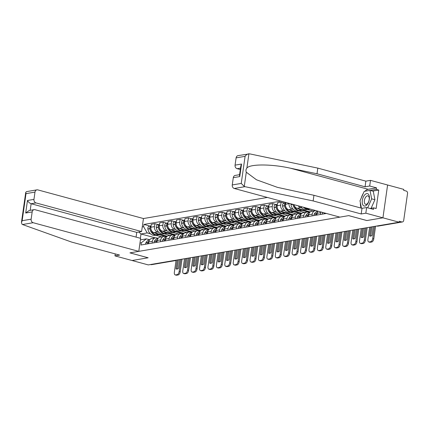 <?xml version="1.0" encoding="UTF-8"?>
<svg xmlns="http://www.w3.org/2000/svg" width="429" height="429" viewBox="0 0 429 429"><rect width="100%" height="100%" fill="white"/><g stroke="black" fill="none" stroke-linecap="round" stroke-linejoin="round"><path stroke-width="0.64" d="M267.358 197.453L143.452 218.543L37.838 189.897A2.96 2.461 80.3 0 0 36.937 189.854A2.96 2.461 80.3 0 0 34.99 192.106L33.955 199.378A2.96 2.461 80.3 0 0 35.988 202.912L31.135 203.737C29.58 203.174 28.362 202.086 27.477 200.482L33.955 199.378M366.859 220.533L382.931 217.819L387.601 185.001L403.807 189.393L403.668 190.353L406.193 191.034A1.973 1.641 80.3 0 1 407.55 193.393L403.694 220.468A1.973 1.641 80.3 0 1 402.397 221.97L377.96 226.131A1.973 1.641 -99.7 0 1 377.359 226.099L401.796 221.938A1.973 1.641 80.3 0 0 402.397 221.97M115.251 253.909L114.972 255.882L148.273 264.913L399.136 222.211L382.931 217.819L387.601 185.001L370.5 180.362L369.696 186.009L365.058 186.797L365.862 181.151L370.5 180.362M366.854 220.554L348.697 215.631L129.987 252.858L148.15 257.781L132.073 260.516L148.091 257.791L129.933 252.869L138.781 251.362L33.167 222.715L22.517 224.528L22.04 224.27L21.45 222.474L22.152 220.715L31.135 219.187A2.96 2.461 80.3 0 0 33.167 222.715M174.962 260.371L175.375 260.483A1.973 1.641 -99.7 0 0 175.976 260.51L151.539 264.672A1.973 1.641 -99.7 0 1 150.938 264.639L175.375 260.483A1.973 1.019 -74.8 0 0 175.863 260.215M150.525 264.532L150.938 264.639M401.796 221.938L399.27 221.257L399.136 222.211M325.343 213.181L325.279 213.642M320.425 214.468L320.678 212.687A4.537 3.775 -99.7 0 1 320.838 211.958M317.969 211.181A4.537 3.775 80.3 0 0 317.117 213.299L316.865 215.074M312.006 215.9L312.258 214.125A4.537 3.775 -99.7 0 1 315.245 210.666A4.537 3.775 -99.7 0 1 315.932 210.623M315.245 210.666L311.685 211.272A4.537 3.775 80.3 0 0 308.703 214.731L308.446 216.506M303.593 217.331L303.845 215.556A4.537 3.775 -99.7 0 1 306.832 212.098A4.537 3.775 -99.7 0 1 308.215 212.167L309.448 212.505M306.832 212.098L303.271 212.704A4.537 3.775 80.3 0 0 300.284 216.162L300.032 217.937M301.919 208.017L300.643 207.668A4.537 3.775 -99.7 0 1 298.289 205.84M313.063 211.036L307.293 209.47M295.179 218.763L295.431 216.988A4.537 3.775 -99.7 0 1 298.412 213.529A4.537 3.775 -99.7 0 1 299.801 213.604L301.035 213.937M294.026 204.681A4.537 3.775 80.3 0 0 297.082 208.274L310.306 211.862M298.412 213.529L294.852 214.135A4.537 3.775 80.3 0 0 291.87 217.594L291.618 219.369M293.506 209.449L292.229 209.105A4.537 3.775 -99.7 0 1 289.108 203.684L289.157 203.362M304.649 212.473L298.874 210.907M286.76 220.195L287.012 218.42A4.537 3.775 -99.7 0 1 289.999 214.961A4.537 3.775 -99.7 0 1 291.388 215.036L292.621 215.369M285.811 202.456L285.548 204.29A4.537 3.775 80.3 0 0 288.669 209.711L301.893 213.293M289.999 214.961L286.438 215.572A4.537 3.775 80.3 0 0 283.451 219.026L283.199 220.801M285.087 210.88L283.816 210.537A4.537 3.775 -99.7 0 1 280.695 205.116L281.108 202.198L277.547 202.804L277.134 205.727A4.537 3.775 80.3 0 0 280.255 211.143L293.479 214.725M296.23 213.905L290.46 212.339M278.346 221.627L278.598 219.852A4.537 3.775 -99.7 0 1 281.58 216.398A4.537 3.775 -99.7 0 1 282.968 216.468L284.202 216.801M284.491 203.115L281.108 202.198M281.58 216.398L278.019 217.004A4.537 3.775 80.3 0 0 275.037 220.458L274.785 222.233M276.673 212.312L275.397 211.969A4.537 3.775 -99.7 0 1 272.281 206.553L272.694 203.63L269.133 204.236L268.72 207.159A4.537 3.775 80.3 0 0 271.836 212.575L285.06 216.162M287.816 215.337L282.041 213.771M269.927 223.064L270.179 221.284A4.537 3.775 -99.7 0 1 273.166 217.83A4.537 3.775 -99.7 0 1 274.555 217.9L275.788 218.232M276.078 204.553L272.694 203.63M273.166 217.83L269.605 218.436A4.537 3.775 80.3 0 0 266.618 221.89L266.366 223.67M268.254 213.744L266.983 213.401A4.537 3.775 -99.7 0 1 263.862 207.985L264.28 205.067L260.719 205.673L260.301 208.591A4.537 3.775 80.3 0 0 263.422 214.007L276.646 217.594M279.397 216.768L273.627 215.202M261.513 224.496L261.765 222.715A4.537 3.775 -99.7 0 1 264.752 219.262A4.537 3.775 -99.7 0 1 266.136 219.332L267.369 219.669M267.664 205.984L264.28 205.067M264.752 219.262L261.191 219.868A4.537 3.775 80.3 0 0 258.204 223.327L257.952 225.102M259.84 215.181L258.564 214.832A4.537 3.775 -99.7 0 1 255.448 209.416L255.861 206.499L252.3 207.105L251.887 210.022A4.537 3.775 80.3 0 0 255.003 215.438L268.227 219.026M270.983 218.2L265.213 216.634M253.094 225.927L253.351 224.153A4.537 3.775 -99.7 0 1 256.333 220.694A4.537 3.775 -99.7 0 1 257.722 220.763L258.955 221.101M259.245 207.416L255.861 206.499M256.333 220.694L252.772 221.3A4.537 3.775 80.3 0 0 249.791 224.758L249.539 226.533M251.426 216.613L250.15 216.264A4.537 3.775 -99.7 0 1 247.029 210.848L247.447 207.931L243.887 208.537L243.468 211.454A4.537 3.775 80.3 0 0 246.589 216.87L259.813 220.458M262.564 219.632L256.794 218.066M244.68 227.359L244.932 225.584A4.537 3.775 -99.7 0 1 247.919 222.125A4.537 3.775 -99.7 0 1 249.308 222.195L250.536 222.533M250.831 208.848L247.447 207.931M247.919 222.125L244.358 222.731A4.537 3.775 80.3 0 0 241.371 226.19L241.119 227.965M243.007 218.045L241.736 217.696A4.537 3.775 -99.7 0 1 238.615 212.28L239.028 209.363L235.467 209.969L235.054 212.886A4.537 3.775 80.3 0 0 238.175 218.302L251.399 221.89M254.15 221.064L248.38 219.498M236.266 228.791L236.518 227.016A4.537 3.775 -99.7 0 1 239.5 223.557A4.537 3.775 -99.7 0 1 240.889 223.632L242.122 223.965M242.412 210.28L239.028 209.363M239.5 223.557L235.939 224.163A4.537 3.775 80.3 0 0 232.958 227.622L232.706 229.397M234.593 219.476L233.317 219.133A4.537 3.775 -99.7 0 1 230.196 213.712L230.614 210.795L227.054 211.4L226.635 214.318A4.537 3.775 80.3 0 0 229.756 219.739L242.98 223.321M245.737 222.495L239.961 220.935M227.847 230.223L228.099 228.448A4.537 3.775 -99.7 0 1 231.086 224.989A4.537 3.775 -99.7 0 1 232.475 225.064L233.708 225.397M233.998 211.712L230.614 210.795M231.086 224.989L227.526 225.6A4.537 3.775 80.3 0 0 224.539 229.054L224.287 230.829M226.174 220.908L224.903 220.565A4.537 3.775 -99.7 0 1 221.782 215.143L222.201 212.226L218.64 212.832L218.222 215.749A4.537 3.775 80.3 0 0 221.343 221.171L234.566 224.753M237.317 223.933L231.547 222.367M219.434 231.655L219.686 229.88A4.537 3.775 -99.7 0 1 222.672 226.426A4.537 3.775 -99.7 0 1 224.056 226.496L225.289 226.828M225.584 213.143L222.201 212.226M222.672 226.426L219.112 227.032A4.537 3.775 80.3 0 0 216.125 230.486L215.873 232.261M217.76 222.34L216.484 221.997A4.537 3.775 -99.7 0 1 213.369 216.581L213.781 213.658L210.221 214.264L209.808 217.187A4.537 3.775 80.3 0 0 212.923 222.603L226.147 226.19M228.904 225.364L223.134 223.799M211.014 233.092L211.272 231.311A4.537 3.775 -99.7 0 1 214.253 227.858A4.537 3.775 -99.7 0 1 215.642 227.928L216.876 228.26M217.165 214.58L213.781 213.658M214.253 227.858L210.693 228.464A4.537 3.775 80.3 0 0 207.711 231.917L207.454 233.698M209.341 223.772L208.07 223.429A4.537 3.775 -99.7 0 1 204.949 218.012L205.368 215.095L201.807 215.701L201.389 218.618A4.537 3.775 80.3 0 0 204.51 224.035L217.734 227.622M220.485 226.796L214.714 225.23M202.601 234.524L202.853 232.743A4.537 3.775 -99.7 0 1 205.84 229.29A4.537 3.775 -99.7 0 1 207.228 229.359L208.456 229.697M208.751 216.012L205.368 215.095M205.84 229.29L202.279 229.896A4.537 3.775 80.3 0 0 199.292 233.349L199.04 235.13M200.928 225.204L199.657 224.86A4.537 3.775 -99.7 0 1 196.536 219.444L196.949 216.527L193.388 217.133L192.975 220.05A4.537 3.775 80.3 0 0 196.096 225.466L209.32 229.054M212.071 228.228L206.301 226.662M194.187 235.955L194.439 234.18A4.537 3.775 -99.7 0 1 197.42 230.722A4.537 3.775 -99.7 0 1 198.809 230.791L200.043 231.129M200.332 217.444L196.949 216.527M197.42 230.722L193.86 231.328A4.537 3.775 80.3 0 0 190.878 234.786L190.626 236.561M192.514 226.641L191.237 226.292A4.537 3.775 -99.7 0 1 188.117 220.876L188.535 217.959L184.974 218.565L184.556 221.482A4.537 3.775 80.3 0 0 187.677 226.898L200.901 230.486M203.657 229.66L197.882 228.094M185.768 237.387L186.02 235.612A4.537 3.775 -99.7 0 1 189.007 232.153A4.537 3.775 -99.7 0 1 190.396 232.223L191.629 232.561M191.919 218.876L188.535 217.959M189.007 232.153L185.446 232.759A4.537 3.775 80.3 0 0 182.459 236.218L182.207 237.993M184.095 228.072L182.824 227.724A4.537 3.775 -99.7 0 1 179.703 222.308L180.116 219.391L176.56 219.997L176.142 222.914A4.537 3.775 80.3 0 0 179.263 228.33L192.487 231.917M195.238 231.092L189.468 229.526M177.354 238.819L177.606 237.044A4.537 3.775 -99.7 0 1 180.593 233.585A4.537 3.775 -99.7 0 1 181.976 233.66L183.21 233.993M183.505 220.308L180.116 219.391M180.593 233.585L177.032 234.191A4.537 3.775 80.3 0 0 174.045 237.65L173.793 239.425M175.681 229.504L174.405 229.161A4.537 3.775 -99.7 0 1 171.289 223.74L171.702 220.822L168.141 221.428L167.728 224.346A4.537 3.775 80.3 0 0 170.844 229.767L184.068 233.349M186.824 232.523L181.049 230.963M168.935 240.251L169.192 238.476A4.537 3.775 -99.7 0 1 172.174 235.017A4.537 3.775 -99.7 0 1 173.563 235.092L174.796 235.424M175.086 221.739L171.702 220.822M172.174 235.017L168.613 235.623A4.537 3.775 80.3 0 0 165.632 239.082L165.374 240.857M167.262 230.936L165.991 230.593A4.537 3.775 -99.7 0 1 162.87 225.171L163.288 222.254L159.727 222.86L159.309 225.777A4.537 3.775 80.3 0 0 162.43 231.199L175.654 234.781M178.405 233.961L172.635 232.395M160.521 241.683L160.773 239.908A4.537 3.775 -99.7 0 1 163.76 236.454A4.537 3.775 -99.7 0 1 165.144 236.524L166.377 236.856M166.672 223.171L163.288 222.254M163.76 236.454L160.199 237.06A4.537 3.775 80.3 0 0 157.212 240.513L156.96 242.288M158.848 232.368L157.577 232.025A4.537 3.775 -99.7 0 1 154.456 226.609L154.869 223.686L151.308 224.292L150.895 227.214A4.537 3.775 80.3 0 0 154.016 232.631L167.235 236.218M169.991 235.392L164.221 233.826M152.107 243.12L152.359 241.339A4.537 3.775 -99.7 0 1 155.341 237.886A4.537 3.775 -99.7 0 1 156.73 237.956L157.963 238.288M158.253 224.608L154.869 223.686M155.341 237.886L151.78 238.492A4.537 3.775 80.3 0 0 148.799 241.945L148.547 243.726M140.417 239.87L146.359 238.856L141.323 242.76L141.002 245.007L326.367 213.454M141.323 242.76L139.972 242.986M142.262 226.914L143.608 226.684L147.206 232.926L141.002 233.982L140.39 238.283M280.893 201.121L143.929 224.437L143.608 226.684M155.373 237.881L141.002 233.982L138.808 232.03M161.577 236.824L155.802 235.258M150.434 233.8L147.206 232.926M146.359 238.856L149.549 239.725M149.839 226.04L143.929 224.437M369.648 227.231L367.921 239.377A2.96 1.534 -74.8 0 0 368.763 241.956A2.96 1.534 -74.8 0 0 369.128 241.972L370.694 241.704A2.96 1.534 -74.8 0 0 372.721 238.556L373.777 238.846L375.573 226.222M374.447 226.415L372.721 238.556M371.932 226.844L370.613 236.111M373.777 238.846A2.96 1.534 105.2 0 1 371.75 241.994L370.694 241.704M369.128 241.972L370.189 242.256L371.75 241.994M370.189 242.256A2.96 1.534 105.2 0 1 369.819 242.246L368.763 241.956M373.289 226.614L372.029 235.462A6.113 3.164 -74.8 0 1 369.975 236.068A6.113 3.164 -74.8 0 1 369.546 235.886L370.431 236.122M370.806 227.032L369.546 235.886M365.058 186.797L317.015 173.766L317.819 168.12L249.608 153.85L238.052 155.62A2.96 2.461 -99.7 0 0 236.106 157.872L235.071 165.144L241.548 164.044L240.846 165.803L239.495 175.305L239.763 176.576L233.29 177.681A2.96 2.461 -99.7 0 1 235.237 175.423L239.58 174.683M317.015 173.766L290.513 168.222C271.734 163.991 250.027 163.894 246.889 168.034C245.881 169.267 245.688 170.656 246.294 172.201L256.467 179.783L277.424 187.35L313.953 195.297L361.996 208.322L366.634 207.534L373.471 209.39L373.691 207.861L376.136 208.521L378.764 190.058L376.319 189.393L370.195 190.433M317.819 168.12L365.862 181.151M232.255 184.953L241.237 183.419L244.267 186.443L244.938 186.669L313.149 200.938L361.191 213.969L365.83 213.181L382.931 217.819L366.908 220.544L348.75 215.621L339.902 217.128L234.288 188.481A2.96 2.461 -99.7 0 1 232.255 184.953L233.29 177.681M365.83 213.181L366.634 207.534M364.929 191.254A11.095 5.743 105.2 0 1 368.173 189.286L376.539 187.864L369.696 186.009M376.539 187.864L376.319 189.393M361.191 213.969L361.996 208.322M313.149 200.938L313.953 195.297M240.519 168.098L237.108 168.677L240.31 169.546M237.108 168.677A2.96 2.461 -99.7 0 1 235.071 165.144M361.138 208.092A11.095 5.743 105.2 0 1 360.403 202.874M361.256 198.005A11.095 5.743 105.2 0 1 363.304 193.372M370.088 208.473L373.691 207.861M378.764 190.058L372.64 191.098M246.889 168.034L248.917 153.791C247.453 153.957 246.176 154.805 245.088 156.344L236.106 157.872M22.517 224.528L71.568 242.063L119.611 255.089L114.972 255.882M143.452 218.543L141.602 231.553L35.988 202.912M138.781 251.362L140.637 238.347L35.022 209.706A2.96 2.461 80.3 0 0 34.116 209.658A2.96 2.461 80.3 0 0 32.17 211.915L31.135 219.187M136.073 237.108L136.744 232.379L141.602 231.553M136.744 232.379L31.135 203.737L30.196 210.328M32.17 211.915L25.697 213.015L29.151 210.505L34.116 209.658M34.99 192.106L26.008 193.635L25.735 192.364L26.442 191.64L36.937 189.854M369.337 199.233A6.408 3.319 -74.8 0 0 366.715 193.608A6.408 3.319 -74.8 0 0 362.323 200.423A6.408 3.319 -74.8 0 0 364.945 206.049A6.408 3.319 -74.8 0 0 369.337 199.233M369.192 199.683A4.387 2.274 -74.8 0 0 367.943 195.855A4.387 2.274 -74.8 0 0 364.393 200.499A4.387 2.274 -74.8 0 0 365.642 204.327A4.387 2.274 -74.8 0 0 369.192 199.683M361.433 208.172L360.006 200.82L364.189 191.377L370.012 190.385L373.273 191.27L374.914 199.721L371.106 208.301M370.012 190.385L371.653 198.836L367.674 207.818M374.914 199.721L371.653 198.836M361.234 228.662L359.502 240.808A2.96 1.534 -74.8 0 0 360.349 243.388A2.96 1.534 -74.8 0 0 360.714 243.404L362.28 243.136A2.96 1.534 -74.8 0 0 364.307 239.993L365.363 240.278L367.16 227.654M366.034 227.847L364.307 239.993M363.519 228.276L362.199 237.548M365.363 240.278A2.96 1.534 105.2 0 1 363.336 243.425L362.28 243.136M360.714 243.404L361.77 243.688L363.336 243.425M361.77 243.688A2.96 1.534 105.2 0 1 361.406 243.677L360.349 243.388M364.875 228.046L363.615 236.894A6.113 3.164 -74.8 0 1 361.556 237.5A6.113 3.164 -74.8 0 1 361.132 237.317L362.012 237.559M362.392 228.464L361.132 237.317M324.399 212.923A2.488 2.07 80.3 0 0 324.286 213.808M322.785 212.484A7.497 6.237 80.3 0 0 322.672 212.687L322.613 212.805A2.488 2.07 80.3 0 0 322.313 214.146M325.15 213.663A2.488 2.07 -99.7 0 1 325.182 213.133M352.815 230.094L351.088 242.24A2.96 1.534 -74.8 0 0 351.93 244.82A2.96 1.534 -74.8 0 0 352.295 244.836L353.861 244.568A2.96 1.534 -74.8 0 0 355.888 241.425L356.949 241.709L358.746 229.086M357.62 229.279L355.888 241.425M355.105 229.708L353.786 238.98M356.949 241.709A2.96 1.534 105.2 0 1 354.922 244.857L353.861 244.568M352.295 244.836L353.357 245.125L354.922 244.857M353.357 245.125A2.96 1.534 105.2 0 1 352.992 245.109L351.93 244.82M356.456 229.477L355.196 238.326A6.113 3.164 -74.8 0 1 353.142 238.932A6.113 3.164 -74.8 0 1 352.718 238.749L353.598 238.991M353.973 229.901L352.718 238.749M317.417 212.157A7.497 6.237 80.3 0 0 316.227 213.787L316.162 213.905A2.488 2.07 80.3 0 0 315.867 215.24M317.728 211.111A7.497 6.237 80.3 0 0 314.259 214.119L314.194 214.237A2.488 2.07 80.3 0 0 313.899 215.578M316.731 215.095A2.488 2.07 -99.7 0 1 317.026 213.755L317.058 213.696M344.401 231.531L342.669 243.672A2.96 1.534 -74.8 0 0 343.516 246.251A2.96 1.534 -74.8 0 0 343.881 246.267L345.447 246.005A2.96 1.534 -74.8 0 0 347.474 242.857L348.53 243.141L350.327 230.518M349.201 230.711L347.474 242.857M346.686 231.14L345.366 240.412M348.53 243.141A2.96 1.534 105.2 0 1 346.503 246.289L345.447 246.005M343.881 246.267L344.937 246.557L346.503 246.289M344.937 246.557A2.96 1.534 105.2 0 1 344.573 246.541L343.516 246.251M348.042 230.909L346.782 239.763A6.113 3.164 -74.8 0 1 344.723 240.363A6.113 3.164 -74.8 0 1 344.299 240.181L345.184 240.422M345.56 231.333L344.299 240.181M309.003 213.588A7.497 6.237 80.3 0 0 307.808 215.219L307.749 215.337A2.488 2.07 80.3 0 0 307.454 216.672M309.69 212.446A7.497 6.237 80.3 0 0 305.839 215.556L305.78 215.669A2.488 2.07 80.3 0 0 305.486 217.01M308.317 216.527A2.488 2.07 -99.7 0 1 308.612 215.186L308.644 215.127M335.982 232.963L334.255 245.104A2.96 1.534 -74.8 0 0 335.097 247.689A2.96 1.534 -74.8 0 0 335.467 247.699L337.028 247.436A2.96 1.534 -74.8 0 0 339.055 244.289L340.117 244.578L341.913 231.955M340.787 232.143L339.055 244.289M338.272 232.572L336.953 241.843M340.117 244.578A2.96 1.534 105.2 0 1 338.09 247.721L337.028 247.436M335.467 247.699L336.524 247.989L338.09 247.721M336.524 247.989A2.96 1.534 105.2 0 1 336.159 247.973L335.097 247.689M339.623 232.341L338.368 241.195A6.113 3.164 -74.8 0 1 336.309 241.795A6.113 3.164 -74.8 0 1 335.886 241.613L336.765 241.854M337.146 232.765L335.886 241.613M300.59 215.026A7.497 6.237 80.3 0 0 299.394 216.65L299.335 216.768A2.488 2.07 80.3 0 0 299.034 218.109M301.271 213.878A7.497 6.237 80.3 0 0 297.426 216.988L297.361 217.101A2.488 2.07 80.3 0 0 297.066 218.441M299.898 217.959A2.488 2.07 -99.7 0 1 300.198 216.624L300.23 216.559M309.99 209.014L309.604 209.079A7.497 6.237 -99.7 0 1 304.847 207.62M303.437 207.239A7.497 6.237 80.3 0 0 308.741 209.223A7.497 6.237 80.3 0 0 309.17 209.132M300.616 206.472A7.497 6.237 80.3 0 0 306.773 209.561L308.741 209.223M327.568 234.395L325.842 246.541A2.96 1.534 -74.8 0 0 326.684 249.12A2.96 1.534 -74.8 0 0 327.048 249.131L328.614 248.868A2.96 1.534 -74.8 0 0 330.641 245.72L331.697 246.01L333.494 233.387M332.368 233.574L330.641 245.72M329.853 234.003L328.534 243.275M331.697 246.01A2.96 1.534 105.2 0 1 329.67 249.152L328.614 248.868M327.048 249.131L328.11 249.421L329.67 249.152M328.11 249.421A2.96 1.534 105.2 0 1 327.74 249.405L326.684 249.12M331.209 233.773L329.949 242.626A6.113 3.164 -74.8 0 1 327.89 243.227A6.113 3.164 -74.8 0 1 327.466 243.05L328.351 243.286M328.727 234.196L327.466 243.05M292.17 216.457A7.497 6.237 80.3 0 0 290.98 218.082L290.916 218.2A2.488 2.07 80.3 0 0 290.621 219.541M292.857 215.31A7.497 6.237 80.3 0 0 289.007 218.42L288.948 218.538A2.488 2.07 80.3 0 0 288.653 219.873M291.484 219.391A2.488 2.07 -99.7 0 1 291.779 218.055L291.811 217.991M298.268 208.596A7.497 6.237 80.3 0 0 303.158 210.178L301.19 210.51A7.497 6.237 -99.7 0 1 293.876 204.644M303.158 210.178A7.497 6.237 80.3 0 0 303.668 210.06M290.9 203.834A2.488 2.07 80.3 0 0 290.937 204.569L290.959 204.708A7.497 6.237 80.3 0 0 298.353 210.993L300.327 210.66A7.497 6.237 80.3 0 0 300.756 210.564M302.166 210.344L309.727 212.398M292.932 204.386A7.497 6.237 80.3 0 0 300.327 210.66M319.155 235.827L317.422 247.973A2.96 1.534 -74.8 0 0 318.27 250.552A2.96 1.534 -74.8 0 0 318.634 250.568L320.2 250.3A2.96 1.534 -74.8 0 0 322.227 247.152L323.284 247.442L325.08 234.819M323.954 235.012L322.227 247.152M321.439 235.435L320.12 244.707M323.284 247.442A2.96 1.534 105.2 0 1 321.257 250.59L320.2 250.3M318.634 250.568L319.691 250.852L321.257 250.59M319.691 250.852A2.96 1.534 105.2 0 1 319.326 250.836L318.27 250.552M322.796 235.205L321.536 244.058A6.113 3.164 -74.8 0 1 319.476 244.664A6.113 3.164 -74.8 0 1 319.053 244.482L319.932 244.718M320.313 235.628L319.053 244.482M283.757 217.889A7.497 6.237 80.3 0 0 282.561 219.519L282.502 219.632A2.488 2.07 80.3 0 0 282.207 220.973M284.443 216.742A7.497 6.237 80.3 0 0 280.593 219.852L280.534 219.97A2.488 2.07 80.3 0 0 280.234 221.305M283.07 220.828A2.488 2.07 -99.7 0 1 283.365 219.487L283.397 219.423M289.854 210.028A7.497 6.237 80.3 0 0 294.739 211.61L292.771 211.942A7.497 6.237 -99.7 0 1 285.376 205.657L285.349 205.518A2.488 2.07 -99.7 0 1 285.634 203.689M294.739 211.61A7.497 6.237 80.3 0 0 295.254 211.497M285.741 202.949A2.488 2.07 80.3 0 0 284.491 205.663L284.513 205.802A7.497 6.237 80.3 0 0 291.908 212.092A7.497 6.237 80.3 0 0 292.337 212.001M285.746 202.906L284.143 203.18A2.488 2.07 80.3 0 0 282.518 206L282.545 206.14A7.497 6.237 80.3 0 0 289.94 212.425L291.908 212.092M293.752 211.776L301.314 213.83M310.735 237.258L309.009 249.405A2.96 1.534 -74.8 0 0 309.851 251.984A2.96 1.534 -74.8 0 0 310.215 252L311.781 251.732A2.96 1.534 -74.8 0 0 313.808 248.584L314.87 248.874L316.666 236.25M315.54 236.443L313.808 248.584M313.025 236.872L311.706 246.139M314.87 248.874A2.96 1.534 105.2 0 1 312.843 252.021L311.781 251.732M310.215 252L311.277 252.284L312.843 252.021M311.277 252.284A2.96 1.534 105.2 0 1 310.912 252.273L309.851 251.984M314.377 236.642L313.116 245.49A6.113 3.164 -74.8 0 1 311.063 246.096A6.113 3.164 -74.8 0 1 310.639 245.914L311.518 246.149M311.894 237.06L310.639 245.914M275.338 219.321A7.497 6.237 80.3 0 0 274.147 220.951L274.083 221.064A2.488 2.07 80.3 0 0 273.788 222.404M276.024 218.173A7.497 6.237 80.3 0 0 272.179 221.284L272.115 221.402A2.488 2.07 80.3 0 0 271.82 222.742M274.651 222.26A2.488 2.07 -99.7 0 1 274.946 220.919L274.978 220.86M281.435 211.459A7.497 6.237 80.3 0 0 286.325 213.041L284.357 213.374A7.497 6.237 -99.7 0 1 276.962 207.089L276.936 206.95A2.488 2.07 -99.7 0 1 277.22 205.121M286.325 213.041A7.497 6.237 80.3 0 0 286.835 212.929M277.327 204.381A2.488 2.07 80.3 0 0 276.072 207.094L276.099 207.234A7.497 6.237 80.3 0 0 283.494 213.524A7.497 6.237 80.3 0 0 283.923 213.433M277.332 204.338L275.724 204.612A2.488 2.07 80.3 0 0 274.104 207.432L274.131 207.572A7.497 6.237 80.3 0 0 281.526 213.857L283.494 213.524M285.333 213.208L292.9 215.261M302.322 238.69L300.59 250.836A2.96 1.534 -74.8 0 0 301.437 253.416A2.96 1.534 -74.8 0 0 301.801 253.432L303.367 253.164A2.96 1.534 -74.8 0 0 305.394 250.021L306.451 250.305L308.247 237.682M307.121 237.875L305.394 250.021M304.606 238.304L303.287 247.576M306.451 250.305A2.96 1.534 105.2 0 1 304.424 253.453L303.367 253.164M301.801 253.432L302.858 253.716L304.424 253.453M302.858 253.716A2.96 1.534 105.2 0 1 302.493 253.705L301.437 253.416M305.963 238.074L304.703 246.922A6.113 3.164 -74.8 0 1 302.643 247.528A6.113 3.164 -74.8 0 1 302.22 247.345L303.105 247.587M303.48 238.492L302.22 247.345M266.924 220.753A7.497 6.237 80.3 0 0 265.728 222.383L265.669 222.501A2.488 2.07 80.3 0 0 265.374 223.836M267.61 219.605A7.497 6.237 80.3 0 0 263.76 222.715L263.701 222.833A2.488 2.07 80.3 0 0 263.406 224.174M266.237 223.691A2.488 2.07 -99.7 0 1 266.532 222.351L266.565 222.292M273.021 212.897A7.497 6.237 80.3 0 0 277.912 214.473L275.938 214.811A7.497 6.237 -99.7 0 1 268.543 208.521L268.522 208.381A2.488 2.07 -99.7 0 1 268.806 206.553M277.912 214.473A7.497 6.237 80.3 0 0 278.421 214.361M268.908 205.813A2.488 2.07 80.3 0 0 267.658 208.526L267.68 208.666A7.497 6.237 80.3 0 0 275.075 214.956A7.497 6.237 80.3 0 0 275.504 214.865M268.913 205.77L267.31 206.043A2.488 2.07 80.3 0 0 265.69 208.864L265.712 209.003A7.497 6.237 80.3 0 0 273.107 215.288L275.075 214.956M276.919 214.645L284.481 216.693M293.903 240.122L292.176 252.268A2.96 1.534 -74.8 0 0 293.018 254.847A2.96 1.534 -74.8 0 0 293.388 254.864L294.948 254.595A2.96 1.534 -74.8 0 0 296.975 251.453L298.037 251.737L299.833 239.114M298.707 239.307L296.975 251.453M296.192 239.736L294.873 249.008M298.037 251.737A2.96 1.534 105.2 0 1 296.01 254.885L294.948 254.595M293.388 254.864L294.444 255.153L296.01 254.885M294.444 255.153A2.96 1.534 105.2 0 1 294.079 255.137L293.018 254.847M297.544 239.505L296.283 248.353A6.113 3.164 -74.8 0 1 294.23 248.959A6.113 3.164 -74.8 0 1 293.806 248.777L294.685 249.018M295.066 239.929L293.806 248.777M258.51 222.184A7.497 6.237 80.3 0 0 257.314 223.815L257.255 223.933A2.488 2.07 80.3 0 0 256.955 225.268M259.191 221.042A7.497 6.237 80.3 0 0 255.346 224.147L255.282 224.265A2.488 2.07 80.3 0 0 254.987 225.606M257.818 225.123A2.488 2.07 -99.7 0 1 258.119 223.782L258.145 223.724M264.602 214.328A7.497 6.237 80.3 0 0 269.492 215.905L267.524 216.243A7.497 6.237 -99.7 0 1 260.13 209.953L260.103 209.813A2.488 2.07 -99.7 0 1 260.387 207.985M269.492 215.905A7.497 6.237 80.3 0 0 270.007 215.792M260.494 207.245A2.488 2.07 80.3 0 0 259.239 209.963L259.266 210.103A7.497 6.237 80.3 0 0 266.661 216.388A7.497 6.237 80.3 0 0 267.09 216.296M260.5 207.202L258.891 207.475A2.488 2.07 80.3 0 0 257.271 210.296L257.298 210.435A7.497 6.237 80.3 0 0 264.693 216.725L266.661 216.388M268.5 216.077L276.067 218.125M285.489 241.559L283.762 253.7A2.96 1.534 -74.8 0 0 284.604 256.279A2.96 1.534 -74.8 0 0 284.969 256.295L286.534 256.033A2.96 1.534 -74.8 0 0 288.561 252.885L289.618 253.169L291.414 240.546M290.288 240.739L288.561 252.885M287.773 241.168L286.454 250.439M289.618 253.169A2.96 1.534 105.2 0 1 287.591 256.317L286.534 256.033M284.969 256.295L286.03 256.585L287.591 256.317M286.03 256.585A2.96 1.534 105.2 0 1 285.66 256.569L284.604 256.279M289.13 240.937L287.87 249.791A6.113 3.164 -74.8 0 1 285.811 250.391A6.113 3.164 -74.8 0 1 285.387 250.209L286.272 250.45M286.647 241.361L285.387 250.209M250.091 223.616A7.497 6.237 80.3 0 0 248.9 225.246L248.836 225.364A2.488 2.07 80.3 0 0 248.541 226.7M250.777 222.474A7.497 6.237 80.3 0 0 246.927 225.584L246.868 225.697A2.488 2.07 80.3 0 0 246.573 227.038M249.405 226.555A2.488 2.07 -99.7 0 1 249.699 225.214L249.732 225.155M256.188 215.76A7.497 6.237 80.3 0 0 261.079 217.337L259.111 217.675A7.497 6.237 -99.7 0 1 251.71 211.384L251.689 211.245A2.488 2.07 -99.7 0 1 251.973 209.416M261.079 217.337A7.497 6.237 80.3 0 0 261.588 217.224M252.075 208.676A2.488 2.07 80.3 0 0 250.826 211.395L250.847 211.535A7.497 6.237 80.3 0 0 258.247 217.819A7.497 6.237 80.3 0 0 258.671 217.728M252.086 208.633L250.477 208.907A2.488 2.07 80.3 0 0 248.858 211.728L248.879 211.867A7.497 6.237 80.3 0 0 256.274 218.157L258.247 217.819M260.087 217.508L267.648 219.557M277.075 242.991L275.343 255.132A2.96 1.534 -74.8 0 0 276.19 257.716A2.96 1.534 -74.8 0 0 276.555 257.727L278.121 257.464A2.96 1.534 -74.8 0 0 280.148 254.317L281.204 254.606L283.001 241.983M281.874 242.171L280.148 254.317M279.359 242.599L278.04 251.871M281.204 254.606A2.96 1.534 105.2 0 1 279.177 257.749L278.121 257.464M276.555 257.727L277.611 258.017L279.177 257.749M277.611 258.017A2.96 1.534 105.2 0 1 277.247 258.001L276.19 257.716M280.716 242.369L279.456 251.222A6.113 3.164 -74.8 0 1 277.397 251.823A6.113 3.164 -74.8 0 1 276.973 251.641L277.853 251.882M278.233 242.793L276.973 251.641M241.677 225.053A7.497 6.237 80.3 0 0 240.481 226.678L240.422 226.796A2.488 2.07 80.3 0 0 240.127 228.137M242.358 223.906A7.497 6.237 80.3 0 0 238.513 227.016L238.454 227.129A2.488 2.07 80.3 0 0 238.154 228.469M240.985 227.987A2.488 2.07 -99.7 0 1 241.286 226.651L241.318 226.587M247.769 217.192A7.497 6.237 80.3 0 0 252.66 218.774L250.692 219.106A7.497 6.237 -99.7 0 1 243.297 212.816L243.27 212.677A2.488 2.07 -99.7 0 1 243.554 210.853M252.66 218.774A7.497 6.237 80.3 0 0 253.174 218.656M243.661 210.113A2.488 2.07 80.3 0 0 242.406 212.827L242.433 212.966A7.497 6.237 80.3 0 0 249.828 219.251A7.497 6.237 80.3 0 0 250.257 219.16M243.667 210.065L242.063 210.339A2.488 2.07 80.3 0 0 240.438 213.159L240.465 213.299A7.497 6.237 80.3 0 0 247.86 219.589L249.828 219.251M251.667 218.94L259.234 220.994M268.656 244.423L266.929 256.569A2.96 1.534 -74.8 0 0 267.771 259.148A2.96 1.534 -74.8 0 0 268.136 259.159L269.702 258.896A2.96 1.534 -74.8 0 0 271.729 255.748L272.79 256.038L274.587 243.415M273.455 243.602L271.729 255.748M270.946 244.031L269.621 253.303M272.79 256.038A2.96 1.534 105.2 0 1 270.763 259.18L269.702 258.896M268.136 259.159L269.197 259.448L270.763 259.18M269.197 259.448A2.96 1.534 105.2 0 1 268.833 259.432L267.771 259.148M272.297 243.801L271.037 252.654A6.113 3.164 -74.8 0 1 268.983 253.255A6.113 3.164 -74.8 0 1 268.559 253.078L269.439 253.314M269.814 244.224L268.559 253.078M233.258 226.485A7.497 6.237 80.3 0 0 232.068 228.11L232.003 228.228A2.488 2.07 80.3 0 0 231.708 229.569M233.944 225.338A7.497 6.237 80.3 0 0 230.1 228.448L230.035 228.566A2.488 2.07 80.3 0 0 229.74 229.901M232.572 229.418A2.488 2.07 -99.7 0 1 232.867 228.083L232.899 228.019M239.355 218.624A7.497 6.237 80.3 0 0 244.246 220.206L242.278 220.538A7.497 6.237 -99.7 0 1 234.883 214.253L234.856 214.114A2.488 2.07 -99.7 0 1 235.14 212.285M244.246 220.206A7.497 6.237 80.3 0 0 244.755 220.088M235.248 211.545A2.488 2.07 80.3 0 0 233.993 214.259L234.019 214.398A7.497 6.237 80.3 0 0 241.414 220.688A7.497 6.237 80.3 0 0 241.843 220.592M235.253 211.502L233.644 211.77A2.488 2.07 80.3 0 0 232.025 214.597L232.046 214.736A7.497 6.237 80.3 0 0 239.446 221.021L241.414 220.688M243.254 220.372L250.82 222.426M260.242 245.855L258.51 258.001A2.96 1.534 -74.8 0 0 259.357 260.58A2.96 1.534 -74.8 0 0 259.722 260.596L261.288 260.328A2.96 1.534 -74.8 0 0 263.315 257.18L264.371 257.47L266.168 244.846M265.042 245.039L263.315 257.18M262.527 245.463L261.207 254.735M264.371 257.47A2.96 1.534 105.2 0 1 262.344 260.612L261.288 260.328M259.722 260.596L260.778 260.88L262.344 260.612M260.778 260.88A2.96 1.534 105.2 0 1 260.414 260.864L259.357 260.58M263.883 245.232L262.623 254.086A6.113 3.164 -74.8 0 1 260.564 254.692A6.113 3.164 -74.8 0 1 260.14 254.51L261.025 254.746M261.4 245.656L260.14 254.51M224.844 227.917A7.497 6.237 80.3 0 0 223.648 229.547L223.589 229.66A2.488 2.07 80.3 0 0 223.294 231M225.531 226.769A7.497 6.237 80.3 0 0 221.68 229.88L221.621 229.998A2.488 2.07 80.3 0 0 221.326 231.333M224.158 230.85A2.488 2.07 -99.7 0 1 224.453 229.515L224.485 229.451M230.941 220.056A7.497 6.237 80.3 0 0 235.832 221.637L233.859 221.97A7.497 6.237 -99.7 0 1 226.464 215.685L226.442 215.546A2.488 2.07 -99.7 0 1 226.727 213.717M235.832 221.637A7.497 6.237 80.3 0 0 236.341 221.525M226.828 212.977A2.488 2.07 80.3 0 0 225.579 215.69L225.6 215.83A7.497 6.237 80.3 0 0 232.995 222.12A7.497 6.237 80.3 0 0 233.424 222.029M226.834 212.934L225.23 213.208A2.488 2.07 80.3 0 0 223.606 216.028L223.632 216.168A7.497 6.237 80.3 0 0 231.027 222.453L232.995 222.12M234.84 221.804L242.401 223.858M251.823 247.286L250.096 259.432A2.96 1.534 -74.8 0 0 250.938 262.012A2.96 1.534 -74.8 0 0 251.308 262.028L252.869 261.76A2.96 1.534 -74.8 0 0 254.896 258.612L255.957 258.901L257.754 246.278M256.628 246.471L254.896 258.612M254.113 246.9L252.794 256.167M255.957 258.901A2.96 1.534 105.2 0 1 253.93 262.049L252.869 261.76M251.308 262.028L252.365 262.312L253.93 262.049M252.365 262.312A2.96 1.534 105.2 0 1 252 262.301L250.938 262.012M255.464 246.67L254.204 255.518A6.113 3.164 -74.8 0 1 252.15 256.124A6.113 3.164 -74.8 0 1 251.726 255.941L252.606 256.177M252.987 247.088L251.726 255.941M216.431 229.349A7.497 6.237 80.3 0 0 215.235 230.979L215.176 231.092A2.488 2.07 80.3 0 0 214.875 232.432M217.112 228.201A7.497 6.237 80.3 0 0 213.267 231.311L213.202 231.429A2.488 2.07 80.3 0 0 212.907 232.77M215.739 232.287A2.488 2.07 -99.7 0 1 216.034 230.947L216.066 230.888M222.522 221.487A7.497 6.237 80.3 0 0 227.413 223.069L225.445 223.402A7.497 6.237 -99.7 0 1 218.05 217.117L218.023 216.977A2.488 2.07 -99.7 0 1 218.307 215.149M227.413 223.069A7.497 6.237 80.3 0 0 227.928 222.957M218.415 214.409A2.488 2.07 80.3 0 0 217.16 217.122L217.187 217.262A7.497 6.237 80.3 0 0 224.582 223.552A7.497 6.237 80.3 0 0 225.011 223.461M218.42 214.366L216.811 214.639A2.488 2.07 80.3 0 0 215.192 217.46L215.219 217.6A7.497 6.237 80.3 0 0 222.613 223.884L224.582 223.552M226.421 223.236L233.987 225.289M243.409 248.718L241.683 260.864A2.96 1.534 -74.8 0 0 242.524 263.444A2.96 1.534 -74.8 0 0 242.889 263.46L244.455 263.192A2.96 1.534 -74.8 0 0 246.482 260.049L247.538 260.333L249.335 247.71M248.209 247.903L246.482 260.049M245.694 248.332L244.374 257.598M247.538 260.333A2.96 1.534 105.2 0 1 245.511 263.481L244.455 263.192M242.889 263.46L243.951 263.744L245.511 263.481M243.951 263.744A2.96 1.534 105.2 0 1 243.581 263.733L242.524 263.444M247.05 248.101L245.79 256.95A6.113 3.164 -74.8 0 1 243.731 257.556A6.113 3.164 -74.8 0 1 243.307 257.373L244.192 257.614M244.568 248.52L243.307 257.373M208.011 230.781A7.497 6.237 80.3 0 0 206.816 232.411L206.757 232.523A2.488 2.07 80.3 0 0 206.462 233.864M208.698 229.633A7.497 6.237 80.3 0 0 204.847 232.743L204.789 232.861A2.488 2.07 80.3 0 0 204.494 234.202M207.325 233.719A2.488 2.07 -99.7 0 1 207.62 232.379L207.652 232.32M214.109 222.924A7.497 6.237 80.3 0 0 218.999 224.501L217.031 224.839A7.497 6.237 -99.7 0 1 209.631 218.549L209.609 218.409A2.488 2.07 -99.7 0 1 209.894 216.581M218.999 224.501A7.497 6.237 80.3 0 0 219.509 224.388M209.996 215.841A2.488 2.07 80.3 0 0 208.746 218.554L208.767 218.693A7.497 6.237 80.3 0 0 216.168 224.984A7.497 6.237 80.3 0 0 216.591 224.893M210.006 215.798L208.397 216.071A2.488 2.07 80.3 0 0 206.778 218.892L206.799 219.031A7.497 6.237 80.3 0 0 214.194 225.316L216.168 224.984M218.007 224.673L225.568 226.721M234.99 250.15L233.263 262.296A2.96 1.534 -74.8 0 0 234.111 264.875A2.96 1.534 -74.8 0 0 234.475 264.891L236.041 264.623A2.96 1.534 -74.8 0 0 238.068 261.481L239.125 261.765L240.921 249.142M239.795 249.335L238.068 261.481M237.28 249.764L235.961 259.036M239.125 261.765A2.96 1.534 105.2 0 1 237.098 264.913L236.041 264.623M234.475 264.891L235.532 265.181L237.098 264.913M235.532 265.181A2.96 1.534 105.2 0 1 235.167 265.165L234.111 264.875M238.637 249.533L237.376 258.381A6.113 3.164 -74.8 0 1 235.317 258.987A6.113 3.164 -74.8 0 1 234.894 258.805L235.773 259.046M236.154 249.957L234.894 258.805M199.598 232.212A7.497 6.237 80.3 0 0 198.402 233.843L198.343 233.961A2.488 2.07 80.3 0 0 198.042 235.296M200.279 231.07A7.497 6.237 80.3 0 0 196.434 234.175L196.369 234.293A2.488 2.07 80.3 0 0 196.074 235.634M198.906 235.151A2.488 2.07 -99.7 0 1 199.206 233.81L199.238 233.751M205.689 224.356A7.497 6.237 80.3 0 0 210.58 225.933L208.612 226.271A7.497 6.237 -99.7 0 1 201.217 219.98L201.19 219.841A2.488 2.07 -99.7 0 1 201.474 218.012M210.58 225.933A7.497 6.237 80.3 0 0 211.095 225.82M201.582 217.272A2.488 2.07 80.3 0 0 200.327 219.991L200.354 220.131A7.497 6.237 80.3 0 0 207.749 226.415A7.497 6.237 80.3 0 0 208.178 226.324M201.587 217.23L199.984 217.503A2.488 2.07 80.3 0 0 198.359 220.324L198.386 220.463A7.497 6.237 80.3 0 0 205.781 226.753L207.749 226.415M209.588 226.104L217.154 228.153M226.576 251.587L224.85 263.728A2.96 1.534 -74.8 0 0 225.692 266.307A2.96 1.534 -74.8 0 0 226.056 266.323L227.622 266.06A2.96 1.534 -74.8 0 0 229.649 262.913L230.711 263.197L232.507 250.574M231.376 250.767L229.649 262.913M228.861 251.196L227.542 260.467M230.711 263.197A2.96 1.534 105.2 0 1 228.684 266.345L227.622 266.06M226.056 266.323L227.118 266.613L228.684 266.345M227.118 266.613A2.96 1.534 105.2 0 1 226.753 266.597L225.692 266.307M230.217 250.965L228.957 259.813A6.113 3.164 -74.8 0 1 226.903 260.419A6.113 3.164 -74.8 0 1 226.474 260.237L227.359 260.478M227.735 251.389L226.474 260.237M191.178 233.644A7.497 6.237 80.3 0 0 189.988 235.274L189.924 235.392A2.488 2.07 80.3 0 0 189.629 236.728M191.865 232.502A7.497 6.237 80.3 0 0 188.015 235.612L187.956 235.725A2.488 2.07 80.3 0 0 187.661 237.065M190.492 236.583A2.488 2.07 -99.7 0 1 190.787 235.242L190.819 235.183M197.276 225.788A7.497 6.237 80.3 0 0 202.166 227.365L200.198 227.702A7.497 6.237 -99.7 0 1 192.803 221.412L192.777 221.273A2.488 2.07 -99.7 0 1 193.061 219.444M202.166 227.365A7.497 6.237 80.3 0 0 202.676 227.252M193.168 218.704A2.488 2.07 80.3 0 0 191.913 221.423L191.94 221.562A7.497 6.237 80.3 0 0 199.335 227.847A7.497 6.237 80.3 0 0 199.764 227.756M193.173 218.661L191.565 218.935A2.488 2.07 80.3 0 0 189.945 221.755L189.967 221.895A7.497 6.237 80.3 0 0 197.367 228.185L199.335 227.847M201.174 227.536L208.741 229.585M218.163 253.019L216.431 265.16A2.96 1.534 -74.8 0 0 217.278 267.744A2.96 1.534 -74.8 0 0 217.642 267.755L219.208 267.492A2.96 1.534 -74.8 0 0 221.235 264.344L222.292 264.634L224.088 252.011M222.962 252.198L221.235 264.344M220.447 252.627L219.128 261.899M222.292 264.634A2.96 1.534 105.2 0 1 220.265 267.776L219.208 267.492M217.642 267.755L218.699 268.045L220.265 267.776M218.699 268.045A2.96 1.534 105.2 0 1 218.334 268.028L217.278 267.744M221.804 252.397L220.544 261.25A6.113 3.164 -74.8 0 1 218.484 261.851A6.113 3.164 -74.8 0 1 218.061 261.669L218.946 261.91M219.321 252.82L218.061 261.669M182.765 235.076A7.497 6.237 80.3 0 0 181.569 236.706L181.51 236.824A2.488 2.07 80.3 0 0 181.215 238.165M183.451 233.934A7.497 6.237 80.3 0 0 179.601 237.044L179.542 237.157A2.488 2.07 80.3 0 0 179.242 238.497M182.078 238.015A2.488 2.07 -99.7 0 1 182.373 236.679L182.405 236.615M188.862 227.22A7.497 6.237 80.3 0 0 193.747 228.796L191.779 229.134A7.497 6.237 -99.7 0 1 184.384 222.844L184.363 222.705A2.488 2.07 -99.7 0 1 184.642 220.881M193.747 228.796A7.497 6.237 80.3 0 0 194.262 228.684M184.749 220.141A2.488 2.07 80.3 0 0 183.499 222.855L183.521 222.994A7.497 6.237 80.3 0 0 190.916 229.279A7.497 6.237 80.3 0 0 191.345 229.188M184.754 220.093L183.151 220.367A2.488 2.07 80.3 0 0 181.526 223.187L181.553 223.327A7.497 6.237 80.3 0 0 188.948 229.617L190.916 229.279M192.76 228.968L200.322 231.022M209.743 254.451L208.017 266.597A2.96 1.534 -74.8 0 0 208.859 269.176A2.96 1.534 -74.8 0 0 209.229 269.187L210.789 268.924A2.96 1.534 -74.8 0 0 212.816 265.776L213.878 266.066L215.674 253.442M214.548 253.63L212.816 265.776M212.033 254.059L210.714 263.331M213.878 266.066A2.96 1.534 105.2 0 1 211.851 269.208L210.789 268.924M209.229 269.187L210.285 269.476L211.851 269.208M210.285 269.476A2.96 1.534 105.2 0 1 209.92 269.46L208.859 269.176M213.385 253.829L212.124 262.682A6.113 3.164 -74.8 0 1 210.071 263.283A6.113 3.164 -74.8 0 1 209.647 263.106L210.526 263.342M210.907 254.252L209.647 263.106M174.351 236.513A7.497 6.237 80.3 0 0 173.155 238.138L173.091 238.256A2.488 2.07 80.3 0 0 172.796 239.597M175.032 235.365A7.497 6.237 80.3 0 0 171.187 238.476L171.123 238.594A2.488 2.07 80.3 0 0 170.828 239.929M173.659 239.446A2.488 2.07 -99.7 0 1 173.954 238.111L173.986 238.047M180.443 228.652A7.497 6.237 80.3 0 0 185.333 230.234L183.365 230.566A7.497 6.237 -99.7 0 1 175.97 224.281L175.944 224.142A2.488 2.07 -99.7 0 1 176.228 222.313M185.333 230.234A7.497 6.237 80.3 0 0 185.848 230.116M176.335 221.573A2.488 2.07 80.3 0 0 175.08 224.287L175.107 224.426A7.497 6.237 80.3 0 0 182.502 230.716A7.497 6.237 80.3 0 0 182.931 230.62M176.34 221.525L174.732 221.798A2.488 2.07 80.3 0 0 173.112 224.619L173.139 224.764A7.497 6.237 80.3 0 0 180.534 231.049L182.502 230.716M184.341 230.4L191.908 232.454M201.33 255.882L199.603 268.028A2.96 1.534 -74.8 0 0 200.445 270.608A2.96 1.534 -74.8 0 0 200.81 270.624L202.375 270.356A2.96 1.534 -74.8 0 0 204.402 267.208L205.459 267.498L207.255 254.874M206.129 255.067L204.402 267.208M203.614 255.491L202.295 264.763M205.459 267.498A2.96 1.534 105.2 0 1 203.432 270.64L202.375 270.356M200.81 270.624L201.871 270.908L203.432 270.64M201.871 270.908A2.96 1.534 105.2 0 1 201.501 270.892L200.445 270.608M204.971 255.26L203.711 264.114A6.113 3.164 -74.8 0 1 201.651 264.72A6.113 3.164 -74.8 0 1 201.228 264.537L202.113 264.773M202.488 255.684L201.228 264.537M165.932 237.945A7.497 6.237 80.3 0 0 164.736 239.575L164.677 239.688A2.488 2.07 80.3 0 0 164.382 241.028M166.618 236.797A7.497 6.237 80.3 0 0 162.768 239.908L162.709 240.026A2.488 2.07 80.3 0 0 162.414 241.361M165.245 240.878A2.488 2.07 -99.7 0 1 165.54 239.543L165.573 239.479M172.029 230.083A7.497 6.237 80.3 0 0 176.92 231.665L174.946 231.998A7.497 6.237 -99.7 0 1 167.551 225.713L167.53 225.574A2.488 2.07 -99.7 0 1 167.814 223.745M176.92 231.665A7.497 6.237 80.3 0 0 177.429 231.553M167.916 223.005A2.488 2.07 80.3 0 0 166.667 225.718L166.688 225.858A7.497 6.237 80.3 0 0 174.088 232.148A7.497 6.237 80.3 0 0 174.512 232.057M167.921 222.962L166.318 223.236A2.488 2.07 80.3 0 0 164.698 226.056L164.72 226.196A7.497 6.237 80.3 0 0 172.115 232.48L174.088 232.148M175.928 231.832L183.489 233.885M192.911 257.314L191.184 269.46A2.96 1.534 -74.8 0 0 192.031 272.04A2.96 1.534 -74.8 0 0 192.396 272.056L193.962 271.788A2.96 1.534 -74.8 0 0 195.989 268.64L197.045 268.929L198.841 256.306M197.715 256.499L195.989 268.64M195.2 256.928L193.881 266.195M197.045 268.929A2.96 1.534 105.2 0 1 195.018 272.077L193.962 271.788M192.396 272.056L193.452 272.34L195.018 272.077M193.452 272.34A2.96 1.534 105.2 0 1 193.088 272.329L192.031 272.04M196.557 256.698L195.297 265.546A6.113 3.164 -74.8 0 1 193.238 266.152A6.113 3.164 -74.8 0 1 192.814 265.969L193.694 266.205M194.074 257.116L192.814 265.969M157.518 239.377A7.497 6.237 80.3 0 0 156.322 241.007L156.263 241.119A2.488 2.07 80.3 0 0 155.963 242.46M158.199 238.229A7.497 6.237 80.3 0 0 154.354 241.339L154.29 241.457A2.488 2.07 80.3 0 0 153.995 242.798M156.826 242.315A2.488 2.07 -99.7 0 1 157.127 240.975L157.159 240.916M163.61 231.515A7.497 6.237 80.3 0 0 168.5 233.097L166.532 233.43A7.497 6.237 -99.7 0 1 159.138 227.145L159.111 227.005A2.488 2.07 -99.7 0 1 159.395 225.177M168.5 233.097A7.497 6.237 80.3 0 0 169.015 232.985M159.502 224.437A2.488 2.07 80.3 0 0 158.247 227.15L158.274 227.29A7.497 6.237 80.3 0 0 165.669 233.58A7.497 6.237 80.3 0 0 166.098 233.489M159.508 224.394L157.904 224.667A2.488 2.07 80.3 0 0 156.279 227.488L156.306 227.627A7.497 6.237 80.3 0 0 163.701 233.912L165.669 233.58M167.508 233.263L175.075 235.317M184.497 258.746L182.77 270.892A2.96 1.534 -74.8 0 0 183.612 273.471A2.96 1.534 -74.8 0 0 183.977 273.488L185.542 273.219A2.96 1.534 -74.8 0 0 187.57 270.077L188.626 270.361L190.428 257.738M189.296 257.931L187.57 270.077M186.781 258.36L185.462 267.626M188.626 270.361A2.96 1.534 105.2 0 1 186.604 273.509L185.542 273.219M183.977 273.488L185.038 273.772L186.604 273.509M185.038 273.772A2.96 1.534 105.2 0 1 184.674 273.761L183.612 273.471M188.138 258.129L186.878 266.977A6.113 3.164 -74.8 0 1 184.824 267.583A6.113 3.164 -74.8 0 1 184.395 267.401L185.28 267.642M185.655 258.548L184.395 267.401M149.099 240.808A7.497 6.237 80.3 0 0 147.908 242.439L147.844 242.551A2.488 2.07 80.3 0 0 147.549 243.892M149.785 239.661A7.497 6.237 80.3 0 0 145.935 242.771L145.876 242.889A2.488 2.07 80.3 0 0 145.581 244.23M148.413 243.747A2.488 2.07 -99.7 0 1 148.707 242.406L148.74 242.347M155.196 232.952A7.497 6.237 80.3 0 0 160.087 234.529L158.119 234.867A7.497 6.237 -99.7 0 1 150.724 228.577L150.697 228.437A2.488 2.07 -99.7 0 1 150.981 226.609M160.087 234.529A7.497 6.237 80.3 0 0 160.596 234.416M151.083 225.868A2.488 2.07 80.3 0 0 149.834 228.582L149.86 228.721A7.497 6.237 80.3 0 0 157.255 235.012A7.497 6.237 80.3 0 0 157.684 234.92M151.094 225.826L149.485 226.099A2.488 2.07 80.3 0 0 147.866 228.92L147.887 229.059A7.497 6.237 80.3 0 0 155.287 235.344L157.255 235.012M159.095 234.701L166.661 236.749M176.083 260.178L174.351 272.324A2.96 1.534 -74.8 0 0 175.198 274.903A2.96 1.534 -74.8 0 0 175.563 274.919L177.129 274.651A2.96 1.534 -74.8 0 0 179.156 271.509L180.212 271.793L182.009 259.17M180.882 259.363L179.156 271.509M178.367 259.792L177.048 269.063M180.212 271.793A2.96 1.534 105.2 0 1 178.185 274.941L177.129 274.651M175.563 274.919L176.619 275.209L178.185 274.941M176.619 275.209A2.96 1.534 105.2 0 1 176.255 275.193L175.198 274.903M179.724 259.561L178.464 268.409A6.113 3.164 -74.8 0 1 176.405 269.015A6.113 3.164 -74.8 0 1 175.981 268.833L176.866 269.074M177.241 259.985L175.981 268.833M154.016 232.631L157.577 232.025M162.43 231.199L165.991 230.593M170.844 229.767L174.405 229.161M179.263 228.33L182.824 227.724M187.677 226.898L191.237 226.292M196.096 225.466L199.657 224.86M204.51 224.035L208.07 223.429M212.923 222.603L216.484 221.997M221.343 221.171L224.903 220.565M229.756 219.739L233.317 219.133M238.175 218.302L241.736 217.696M246.589 216.87L250.15 216.264M255.003 215.438L258.564 214.832M263.422 214.007L266.983 213.401M271.836 212.575L275.397 211.969M280.255 211.143L283.816 210.537M288.669 209.711L292.229 209.105M297.082 208.274L300.643 207.668M157.212 240.513L160.773 239.908M165.632 239.082L169.192 238.476M174.045 237.65L177.606 237.044M182.459 236.218L186.02 235.612M190.878 234.786L194.439 234.18M199.292 233.349L202.853 232.743M207.711 231.917L211.272 231.311M216.125 230.486L219.686 229.88M224.539 229.054L228.099 228.448M232.958 227.622L236.518 227.016M241.371 226.19L244.932 225.584M249.791 224.758L253.351 224.153M258.204 223.327L261.765 222.715M266.618 221.89L270.179 221.284M275.037 220.458L278.598 219.852M283.451 219.026L287.012 218.42M291.87 217.594L295.431 216.988M300.284 216.162L303.845 215.556M308.703 214.731L312.258 214.125M317.117 213.299L320.678 212.687M148.799 241.945L152.359 241.339M159.309 225.777L162.87 225.171M167.728 224.346L171.289 223.74M176.142 222.914L179.703 222.308M184.556 221.482L188.117 220.876M192.975 220.05L196.536 219.444M201.389 218.618L204.949 218.012M209.808 217.187L213.369 216.581M218.222 215.749L221.782 215.143M226.635 214.318L230.196 213.712M235.054 212.886L238.615 212.28M243.468 211.454L247.029 210.848M251.887 210.022L255.448 209.416M260.301 208.591L263.862 207.985M268.72 207.159L272.281 206.553M277.134 205.727L280.695 205.116M285.548 204.29L289.108 203.684M150.895 227.214L154.456 226.609M376.818 226.013L377.112 226.088A1.973 1.019 -74.8 0 0 377.359 226.099L376.946 225.986M246.294 172.201L244.267 186.443M241.237 183.419L245.088 156.344M241.548 164.044L239.763 176.576M244.938 186.669L234.288 188.481M368.173 189.286L290.513 168.222M26.008 193.635L22.152 220.715M25.697 213.015L27.477 200.482M322.613 212.805L323.445 212.666M322.672 212.687L323.209 212.596M314.194 214.237L316.162 213.905M314.259 214.119L316.227 213.787M305.78 215.669L307.749 215.337M305.839 215.556L307.808 215.219M297.361 217.101L299.335 216.768M297.426 216.988L299.394 216.65M288.948 218.538L290.916 218.2M290.937 204.569L292.567 204.29M289.007 218.42L290.98 218.082M290.959 204.708L292.894 204.376M280.534 219.97L282.502 219.632M282.518 206L284.491 205.663M280.593 219.852L282.561 219.519M282.545 206.14L284.513 205.802M272.115 221.402L274.083 221.064M274.104 207.432L276.072 207.094M272.179 221.284L274.147 220.951M274.131 207.572L276.099 207.234M263.701 222.833L265.669 222.501M265.69 208.864L267.658 208.526M263.76 222.715L265.728 222.383M265.712 209.003L267.68 208.666M255.282 224.265L257.255 223.933M257.271 210.296L259.239 209.963M255.346 224.147L257.314 223.815M257.298 210.435L259.266 210.103M246.868 225.697L248.836 225.364M248.858 211.728L250.826 211.395M246.927 225.584L248.9 225.246M248.879 211.867L250.847 211.535M238.454 227.129L240.422 226.796M240.438 213.159L242.406 212.827M238.513 227.016L240.481 226.678M240.465 213.299L242.433 212.966M230.035 228.566L232.003 228.228M232.025 214.597L233.993 214.259M230.1 228.448L232.068 228.11M232.046 214.736L234.019 214.398M221.621 229.998L223.589 229.66M223.606 216.028L225.579 215.69M221.68 229.88L223.648 229.547M223.632 216.168L225.6 215.83M213.202 231.429L215.176 231.092M215.192 217.46L217.16 217.122M213.267 231.311L215.235 230.979M215.219 217.6L217.187 217.262M204.789 232.861L206.757 232.523M206.778 218.892L208.746 218.554M204.847 232.743L206.816 232.411M206.799 219.031L208.767 218.693M196.369 234.293L198.343 233.961M198.359 220.324L200.327 219.991M196.434 234.175L198.402 233.843M198.386 220.463L200.354 220.131M187.956 235.725L189.924 235.392M189.945 221.755L191.913 221.423M188.015 235.612L189.988 235.274M189.967 221.895L191.94 221.562M179.542 237.157L181.51 236.824M181.526 223.187L183.499 222.855M179.601 237.044L181.569 236.706M181.553 223.327L183.521 222.994M171.123 238.594L173.091 238.256M173.112 224.619L175.08 224.287M171.187 238.476L173.155 238.138M173.139 224.764L175.107 224.426M162.709 240.026L164.677 239.688M164.698 226.056L166.667 225.718M162.768 239.908L164.736 239.575M164.72 226.196L166.688 225.858M154.29 241.457L156.263 241.119M156.279 227.488L158.247 227.15M154.354 241.339L156.322 241.007M156.306 227.627L158.274 227.29M145.876 242.889L147.844 242.551M147.866 228.92L149.834 228.582M145.935 242.771L147.908 242.439M147.887 229.059L149.86 228.721M377.112 226.088A1.973 1.973 0 0 0 377.96 226.131M25.735 192.364L21.45 222.474"/></g></svg>
